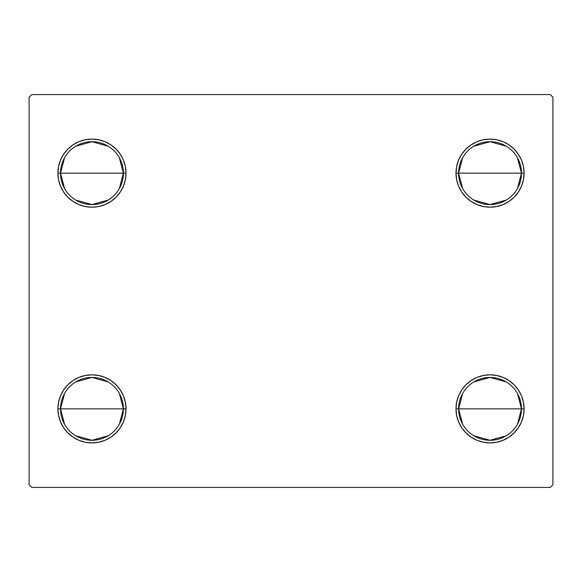 <?xml version="1.0" encoding="UTF-8"?>
<svg xmlns="http://www.w3.org/2000/svg" width="582" height="582" viewBox="0 0 582 582"><rect width="100%" height="100%" fill="white"/><g stroke="black" fill="none" stroke-linecap="round" stroke-linejoin="round"><path stroke-width="0.87" d="M462.61 424.191L458.616 408.855A31.428 31.428 0 0 0 490.044 440.283A31.428 31.428 0 0 0 521.472 408.855L524.091 408.855A34.047 34.047 0 0 1 490.044 442.902A34.047 34.047 0 0 1 455.997 408.855L521.472 408.855A31.428 31.428 0 0 1 490.044 440.283A31.428 31.428 0 0 1 458.616 408.855L462.61 393.519M517.478 393.519L521.472 408.855L517.478 424.191M506.224 435.794L490.044 440.283L473.864 435.794M462.61 188.481L458.616 173.145A31.428 31.428 0 0 0 490.044 204.573A31.428 31.428 0 0 0 521.472 173.145L524.091 173.145A34.047 34.047 0 0 1 490.044 207.192A34.047 34.047 0 0 1 455.997 173.145L521.472 173.145A31.428 31.428 0 0 1 490.044 204.573A31.428 31.428 0 0 1 458.616 173.145L462.61 157.809M517.478 157.809L521.472 173.145L517.478 188.481M506.224 200.084L490.044 204.573L473.864 200.084M64.522 188.481L60.528 173.145A31.428 31.428 0 0 0 91.956 204.573A31.428 31.428 0 0 0 123.384 173.145L126.003 173.145A34.047 34.047 0 0 1 91.956 207.192A34.047 34.047 0 0 1 57.909 173.145L123.384 173.145A31.428 31.428 0 0 1 91.956 204.573A31.428 31.428 0 0 1 60.528 173.145L64.522 157.809M119.39 157.809L123.384 173.145L119.39 188.481M108.136 200.084L91.956 204.573L75.776 200.084M64.522 424.191L60.528 408.855A31.428 31.428 0 0 0 91.956 440.283A31.428 31.428 0 0 0 123.384 408.855L126.003 408.855A34.047 34.047 0 0 1 91.956 442.902A34.047 34.047 0 0 1 57.909 408.855L123.384 408.855A31.428 31.428 0 0 1 91.956 440.283A31.428 31.428 0 0 1 60.528 408.855L64.522 393.519M119.39 393.519L123.384 408.855L119.39 424.191M108.136 435.794L91.956 440.283L75.776 435.794M550.281 94.575L31.719 94.575L29.1 97.194L29.1 484.806L31.719 487.425L550.281 487.425L552.9 484.806L552.9 97.194L550.281 94.575L31.719 94.575L29.1 97.194L29.1 484.806L31.719 487.425L550.281 487.425L552.9 484.806L552.9 97.194L550.281 94.575M456.652 415.497L455.997 408.855L456.652 402.213L458.587 395.825L461.737 389.94L465.971 384.782L471.129 380.548L477.014 377.398L483.402 375.463L490.044 374.808L496.686 375.463L503.074 377.398L508.959 380.548L514.117 384.782L518.351 389.94L521.501 395.825L523.436 402.213L524.091 408.855L523.436 415.497L521.501 421.885L518.351 427.77L514.117 432.928L508.959 437.162L503.074 440.312L496.686 442.247L490.044 442.902L483.402 442.247L477.014 440.312L471.129 437.162L465.971 432.928L461.737 427.77L458.587 421.885L456.652 415.497L455.997 408.855L456.652 402.213L458.587 395.825M456.652 179.787L455.997 173.145L456.652 166.503L458.587 160.115L461.737 154.23L465.971 149.072L471.129 144.838L477.014 141.688L483.402 139.753L490.044 139.098L496.686 139.753L503.074 141.688L508.959 144.838L514.117 149.072L518.351 154.23L521.501 160.115L523.436 166.503L524.091 173.145L523.436 179.787L521.501 186.175L518.351 192.06L514.117 197.218L508.959 201.452L503.074 204.602L496.686 206.537L490.044 207.192L483.402 206.537L477.014 204.602L471.129 201.452L465.971 197.218L461.737 192.06L458.587 186.175L456.652 179.787L455.997 173.145L456.652 166.503L458.587 160.115M58.564 179.787L57.909 173.145L58.564 166.503L60.499 160.115L63.649 154.23L67.883 149.072L73.041 144.838L78.926 141.688L85.314 139.753L91.956 139.098L98.598 139.753L104.986 141.688L110.871 144.838L116.029 149.072L120.263 154.23L123.413 160.115L125.348 166.503L126.003 173.145L125.348 179.787L123.413 186.175L120.263 192.06L116.029 197.218L110.871 201.452L104.986 204.602L98.598 206.537L91.956 207.192L85.314 206.537L78.926 204.602L73.041 201.452L67.883 197.218L63.649 192.06L60.499 186.175L58.564 179.787L57.909 173.145L58.564 166.503L60.499 160.115M58.564 415.497L57.909 408.855L58.564 402.213L60.499 395.825L63.649 389.94L67.883 384.782L73.041 380.548L78.926 377.398L85.314 375.463L91.956 374.808L98.598 375.463L104.986 377.398L110.871 380.548L116.029 384.782L120.263 389.94L123.413 395.825L125.348 402.213L126.003 408.855L125.348 415.497L123.413 421.885L120.263 427.77L116.029 432.928L110.871 437.162L104.986 440.312L98.598 442.247L91.956 442.902L85.314 442.247L78.926 440.312L73.041 437.162L67.883 432.928L63.649 427.77L60.499 421.885L58.564 415.497L57.909 408.855L58.564 402.213L60.499 395.825M125.348 166.503L126.003 173.145L125.348 179.787L123.413 186.175M98.598 206.537L91.956 207.192L85.314 206.537M85.314 139.753L91.956 139.098L98.598 139.753M523.436 166.503L524.091 173.145L523.436 179.787L521.501 186.175M496.686 206.537L490.044 207.192L483.402 206.537M483.402 139.753L490.044 139.098L496.686 139.753M523.436 402.213L524.091 408.855L523.436 415.497L521.501 421.885M496.686 442.247L490.044 442.902L483.402 442.247M483.402 375.463L490.044 374.808L496.686 375.463M125.348 402.213L126.003 408.855L125.348 415.497L123.413 421.885M98.598 442.247L91.956 442.902L85.314 442.247M85.314 375.463L91.956 374.808L98.598 375.463M91.956 408.855L60.528 408.855A31.428 31.428 0 0 1 91.956 377.427A31.428 31.428 0 0 1 123.384 408.855L91.956 408.855M75.776 381.916L91.956 377.427L108.136 381.916M60.528 408.855L57.909 408.855A34.047 34.047 0 0 1 91.956 374.808A34.047 34.047 0 0 1 126.003 408.855L123.384 408.855A31.428 31.428 0 0 0 91.956 377.427A31.428 31.428 0 0 0 60.528 408.855M91.956 173.145L60.528 173.145A31.428 31.428 0 0 1 91.956 141.717A31.428 31.428 0 0 1 123.384 173.145L91.956 173.145M75.776 146.206L91.956 141.717L108.136 146.206M60.528 173.145L57.909 173.145A34.047 34.047 0 0 1 91.956 139.098A34.047 34.047 0 0 1 126.003 173.145L123.384 173.145A31.428 31.428 0 0 0 91.956 141.717A31.428 31.428 0 0 0 60.528 173.145M490.044 173.145L458.616 173.145A31.428 31.428 0 0 1 490.044 141.717A31.428 31.428 0 0 1 521.472 173.145L490.044 173.145M473.864 146.206L490.044 141.717L506.224 146.206M458.616 173.145L455.997 173.145A34.047 34.047 0 0 1 490.044 139.098A34.047 34.047 0 0 1 524.091 173.145L521.472 173.145A31.428 31.428 0 0 0 490.044 141.717A31.428 31.428 0 0 0 458.616 173.145M490.044 408.855L458.616 408.855A31.428 31.428 0 0 1 490.044 377.427A31.428 31.428 0 0 1 521.472 408.855L490.044 408.855M473.864 381.916L490.044 377.427L506.224 381.916M458.616 408.855L455.997 408.855A34.047 34.047 0 0 1 490.044 374.808A34.047 34.047 0 0 1 524.091 408.855L521.472 408.855A31.428 31.428 0 0 0 490.044 377.427A31.428 31.428 0 0 0 458.616 408.855"/></g></svg>
